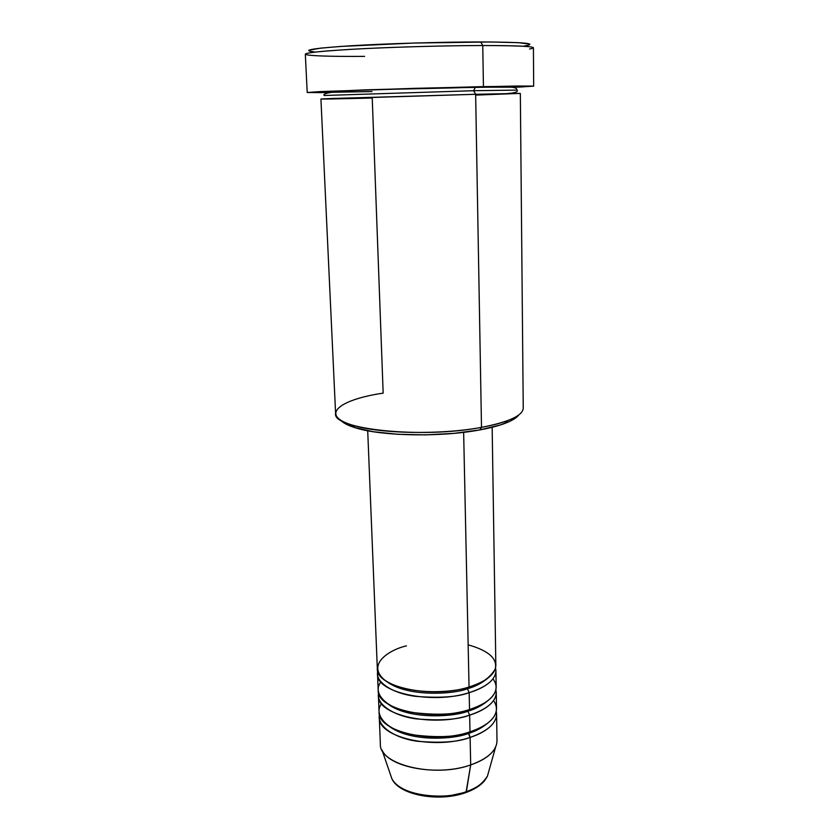 <?xml version="1.0" encoding="UTF-8"?>
<svg xmlns="http://www.w3.org/2000/svg" width="839" height="839" viewBox="0 0 839 839"><rect width="100%" height="100%" fill="white"/><g stroke="black" fill="none" stroke-linecap="round" stroke-linejoin="round"><path stroke-width="1.26" d="M465.456 792.708L466.379 791.659C454.539 798.55 403.265 799.567 391.855 778.707L390.481 774.691L391.855 778.707C398.515 794.166 439.626 801.654 466.379 791.659L470.689 764.927C438.818 776.453 389.663 767.832 382.102 750.244L391.855 778.707C399.123 795.32 439.468 802.42 466.012 792.509C474.234 789.551 480.401 785.65 484.502 780.805L487.469 776.044C482.509 783.836 475.482 789.038 466.379 791.659C477.391 787.685 484.418 782.472 487.469 776.044L495.618 747.067C492.094 754.387 483.788 760.344 470.689 764.927L470.113 737.397L468.54 732.3L468.382 733.433C475.199 731.44 481.46 728.158 487.165 723.575C481.46 728.158 475.199 731.44 468.382 733.433L470.113 737.397C433.406 750.286 377.686 737.166 379.291 717.355L379.469 714.65C376.648 725.62 393.973 738.121 417.172 741.236C440.915 743.312 458.566 742.033 470.113 737.397L470.689 764.927C487.91 758.676 496.678 750.622 497.003 740.774L496.594 714.073C496.258 723.575 487.438 731.346 470.113 737.397C482.32 733.643 498.901 724.382 496.258 711.388L496.594 714.073M467.417 688.725L467.627 687.424L467.417 688.725C475 686.69 481.764 683.208 487.711 678.279C481.764 683.208 475 686.69 467.417 688.725L469.158 692.657L467.417 688.725C454.308 694.273 406.59 697.471 386.15 681.111C406.59 697.471 454.308 694.273 467.417 688.725M367.713 430.753L377.319 668.568C375.631 686.994 431.917 699.086 469.043 687.005C481.146 683.995 489.861 678.027 495.209 669.082C497.726 658.751 488.707 650.676 468.152 644.834M377.54 674.042L378.2 690.371C376.554 709.427 432.578 721.98 469.515 709.532L469.158 692.657C486.662 686.942 495.576 679.632 495.922 670.728L495.524 667.991C498.45 680.261 481.565 689.102 469.158 692.657C432.085 704.833 375.862 692.626 377.54 674.042L377.781 671.284C374.666 681.572 391.96 693.392 415.462 696.339C439.542 698.279 457.444 697.062 469.158 692.657L469.515 709.532C483.725 705.672 503.903 693.339 492.954 678.877M467.9 711.189L468.089 709.972L467.9 711.189C475.105 709.175 481.617 705.777 487.459 701.016C481.617 705.777 475.105 709.175 467.9 711.189L469.641 715.132L467.9 711.189C454.906 716.768 408.761 720.198 387.681 703.795C408.761 720.198 454.906 716.768 467.9 711.189M378.42 695.793L379.071 711.986C377.466 731.639 433.239 744.654 469.997 731.849L469.641 715.132C487.05 709.249 495.922 701.708 496.258 692.5L495.891 689.784C498.67 702.432 481.943 711.472 469.641 715.132C432.746 727.665 376.774 714.996 378.42 695.793L378.63 693.066C375.662 703.701 392.977 715.856 416.322 718.887C440.234 720.9 458.01 719.652 469.641 715.132L469.997 731.849C484.009 727.885 503.882 715.426 493.552 700.575M516.897 416.962L510.322 421.094L500.338 424.974L479.719 429.925L454.014 433.354L425.772 434.875L397.927 434.298L373.345 431.728L354.394 427.471L345.71 423.936L340.466 419.961C342.836 422.804 347.682 425.373 355.023 427.67C380.633 436.154 440.496 437.381 479.719 429.925L481.502 427.355C440.842 435.042 378.662 433.784 352.202 425.069C319.46 415.242 338.872 399.668 383.161 393.134L372.233 98.027C346.864 98.677 301.138 99.694 332.16 98.488L475.64 94.293L473.626 90.706L475.514 86.962C501.732 86.375 536.803 85.924 511.192 87.225L511.706 87.193M364.619 56.381C337.11 56.549 318.642 56.15 309.213 55.185C298.401 53.696 312.024 51.756 350.062 49.386C387.45 47.225 443.474 45.589 482.761 45.526L480.695 41.95C442.593 41.95 388.373 43.534 352.107 45.705C315.16 48.085 301.872 50.067 312.244 51.64M506.924 93.59C515.146 92.972 518.502 91.818 516.96 90.098L473.626 90.706L516.96 90.098C516.95 88.273 514.81 87.298 510.542 87.183L474.832 87.214C414.225 89.532 318.977 88.808 324.116 95.489L473.626 90.706L475.64 94.293L320.928 99.023L335.6 413.449C331.856 429.274 422.059 438.933 481.502 427.355L475.64 94.293L481.502 427.355C508.822 422.038 522.739 415.662 523.242 408.205L520.337 93.454L475.64 94.293L519.351 93.412L475.65 95.111M406.422 645.883C390.88 649.239 365.059 664.11 385.08 680.377C408.74 695.982 454.801 692.553 469.043 687.005L463.642 432.337L469.043 687.005C486.557 681.341 495.492 674.084 495.839 665.254L492.157 427.282M533.677 86.155L533.415 47.792C532.828 46.292 515.943 45.537 482.761 45.526C448.057 45.589 400.025 46.848 363.476 48.672C325.71 50.665 306.329 52.49 305.323 54.157L307.21 92.479L365.049 89.867L483.432 86.606L482.761 45.526L483.432 86.606L533.677 86.155L512.912 87.392M327.441 92.563L307.21 92.479M379.291 717.355L380.361 744.025C378.819 764.581 434.224 778.256 470.689 764.927L466.002 792.519M381.567 703.701C373.407 714.073 385.384 729.584 410.858 734.565C437.287 738.026 457.003 737.124 469.997 731.849C487.344 725.84 496.174 718.121 496.51 708.703L496.258 692.5M411.834 792.677L428.739 796.305M438.063 796.746L447.449 796.221L464.848 792.425M308.783 50.246L320.582 48.148L340.603 46.449L413.795 43.051L490.018 41.981L518.324 42.663L529.808 44.11M527.049 45.526L524.102 46.03M314.216 51.861L311.332 51.515M518.638 87.141L533.478 86.092L516.153 86.029L414.927 88.326L319.491 91.619L307.263 92.51L321.777 92.636M321.316 92.227L349.989 90.591L426.191 88.168L519.456 86.7M371.992 91.577L333.031 92.269M324.116 95.489L473.626 90.706L475.514 86.962L367.188 89.972C322.008 91.514 310.86 92.468 329.717 92.29L328.846 92.3M380.958 682.002C372.422 691.997 383.979 707.193 409.684 712.143C436.416 715.573 456.353 714.702 469.515 709.532C486.956 703.69 495.839 696.213 496.174 687.078L495.922 670.728M526.368 45.663C537.306 43.366 522.089 42.139 480.695 41.95L482.761 45.526C525.392 45.631 541.008 46.806 529.587 49.029M504.648 423.496L507.322 420.738C500.464 423.265 491.864 425.478 481.502 427.355L479.719 429.925C489.714 428.1 498.02 425.95 504.648 423.496C511.842 420.79 516.541 417.948 518.754 414.99M389.233 726.312C410.9 742.693 455.504 739.044 468.382 733.433C455.504 739.044 410.9 742.693 389.233 726.312M352.202 425.069L355.023 427.67"/></g></svg>
